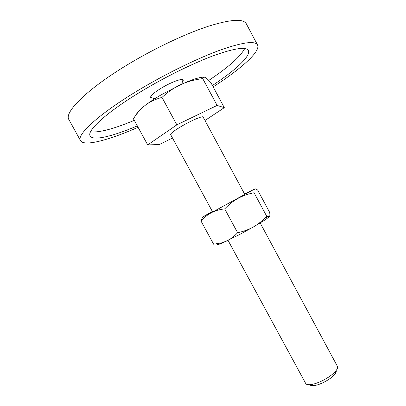 <?xml version="1.0" encoding="UTF-8"?>
<svg xmlns="http://www.w3.org/2000/svg" width="406" height="406" viewBox="0 0 406 406"><rect width="100%" height="100%" fill="white"/><g stroke="black" fill="none" stroke-linecap="round" stroke-linejoin="round"><path stroke-width="0.61" d="M152.707 98.049C151.296 98.211 150.56 97.978 150.494 97.349C150.814 95.339 154.782 92.045 162.41 87.457C171.444 82.129 181.619 78.383 182.979 79.784C183.466 80.185 183.258 80.931 182.355 82.022M80.525 140.659L68.939 119.663C63.569 112.508 87.808 88.264 130.108 63.158C156.457 47.436 186.43 33.393 208.445 26.217C230.75 19.331 243.372 18.514 246.305 23.761L257.531 44.954C255.085 40.62 242.915 42.234 221.026 49.791C199.392 57.581 169.642 71.877 143.247 87.366C100.891 112.122 75.892 134.843 80.525 140.659C84.032 146.855 108.965 140.111 138.091 127.296M90.548 131.884C99.155 132.757 113.741 128.92 134.31 120.359M137.329 125.901C113 136.238 93.091 141.197 90.213 136.01C86.082 130.742 108.788 110.295 146.505 88.295C169.962 74.552 196.331 61.874 215.627 54.901C235.186 48.121 246.087 46.654 248.335 50.511C251.167 55.896 235.277 70.4 212.419 85.504M208.78 80.398C228.482 67.234 240.453 56.612 244.701 48.537M213.16 86.889C240.687 69.157 260.86 51.415 257.531 44.954M161.766 94.496C155.432 98.196 150.042 101.713 145.602 105.047C149.976 101.708 155.442 99.16 161.989 97.41C168.241 91.72 174.519 87.442 180.827 84.575L161.766 94.496M260.185 222.98L337.401 366.319C337.934 367.364 337.457 368.841 335.97 370.754C332.839 374.479 327.962 377.961 321.339 381.198C316.995 383.213 313.28 384.38 310.194 384.69C307.778 384.888 306.281 384.477 305.703 383.462L228.04 240.362M336.173 370.49C336.533 371.373 336.117 372.581 334.925 374.114C332.326 377.22 328.292 380.107 322.821 382.777C319.228 384.446 316.147 385.406 313.574 385.659C311.641 385.817 310.402 385.502 309.859 384.715M212.663 212.028L170.627 134.574C170.647 133.269 174.763 130.235 182.969 125.459C192.53 119.983 202.812 115.71 203.101 117.014L244.899 194.601M172.509 138.045L159.188 144.566L147.698 144.901L133.422 118.74C137.132 112.929 141.192 108.366 145.602 105.047C140.111 109.234 137.066 112.34 136.467 114.36M203.908 77.191C199.808 77.018 192.119 79.485 180.827 84.575C187.136 81.667 194.433 79.672 202.731 78.597C203.117 77.181 203.954 76.82 205.243 77.505L207.684 79.343L210.866 82.606L224.3 107.661L204.989 120.511M147.698 144.901L176.854 124.855L161.989 97.41M176.854 124.855L217.129 105.418L202.731 78.597M217.129 105.418L224.3 107.661M244.59 194.032L254.643 189.023C255.212 188.628 256.222 188.988 257.678 190.094L269.66 212.404C269.99 214.601 269.924 216.007 269.467 216.611L266.676 216.22C262.449 220.752 258.089 224.29 253.598 226.842C249.127 229.42 243.803 231.39 237.627 232.755C234.079 236.51 230.446 239.256 226.731 240.991L221.651 242.864L213.627 244.214L201.087 221.168C204.294 217.433 207.725 214.617 211.374 212.708C215.002 210.775 219.443 209.501 224.701 208.877C229.151 204.289 233.648 200.762 238.195 198.295C242.732 195.799 248.015 193.946 254.054 192.748C253.862 190.632 254.06 189.389 254.643 189.023L211.374 212.708L202.99 216.794L212.353 211.46M269.467 216.611L265.392 219.722L253.598 226.842L239.576 234.526L222.463 242.935C218.032 244.828 216.454 245.148 217.728 243.889M202.503 217.19L201.087 221.168M254.054 192.748L266.676 216.22M224.701 208.877L237.627 232.755M154.818 98.719L150.494 97.349M181.756 84.154L182.979 79.784M334.925 374.114L335.97 370.754M313.574 385.659L310.194 384.69M265.392 219.722L267.133 216.494M222.463 242.935L221.651 242.864"/></g></svg>
